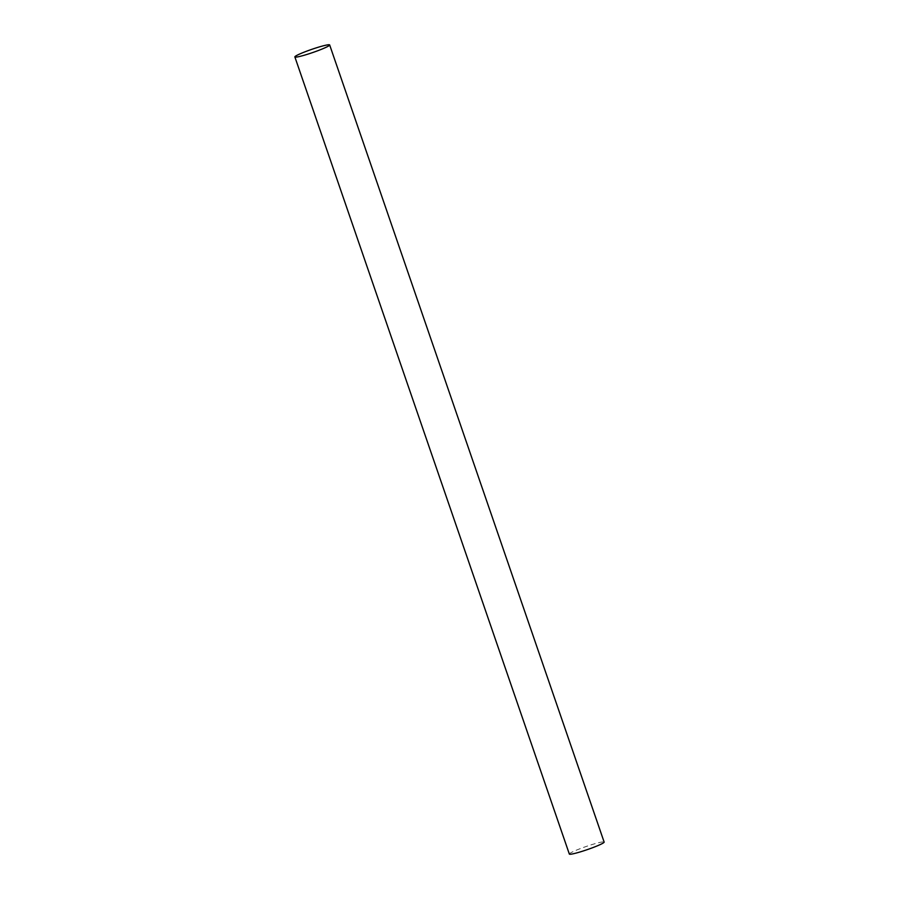 <?xml version="1.0" encoding="UTF-8"?>
<svg xmlns="http://www.w3.org/2000/svg" width="899" height="899" viewBox="0 0 899 899"><rect width="100%" height="100%" fill="white"/><g stroke="black" fill="none" stroke-linecap="round" stroke-linejoin="round"><path stroke-width="0.67" stroke-dasharray="4.5 3.37" d="M569.337 854.05A18.407 1.663 161 0 1 572.09 852.106A18.407 1.663 161 0 1 591.373 844.779A18.407 1.663 161 0 1 604.139 842.071"/><path stroke-width="1.35" d="M329.663 44.95L604.139 842.071A18.407 1.663 161 0 1 601.386 844.015A18.407 1.663 161 0 1 582.091 851.342A18.407 1.663 161 0 1 569.337 854.05L294.861 56.929A18.407 1.663 161 0 1 297.614 54.985A18.407 1.663 161 0 1 316.909 47.658A18.407 1.663 161 0 1 329.663 44.95A18.407 1.663 161 0 1 326.91 46.894A18.407 1.663 161 0 1 307.627 54.221A18.407 1.663 161 0 1 294.861 56.929"/></g></svg>
